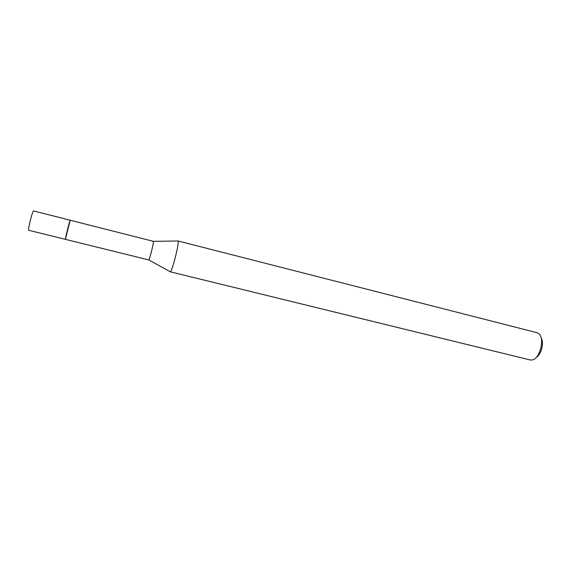 <?xml version="1.0" encoding="UTF-8"?>
<svg xmlns="http://www.w3.org/2000/svg" width="571" height="571" viewBox="0 0 571 571"><rect width="100%" height="100%" fill="white"/><g stroke="black" fill="none" stroke-linecap="round" stroke-linejoin="round"><path stroke-width="0.86" d="M148.688 259.919L148.745 259.905C149.581 259.776 154.07 241.833 153.392 241.326L70.176 220.235C69.705 220.399 64.88 239.777 65.415 239.349L70.204 220.213L33.511 210.913C32.847 211.47 31.726 214.889 30.135 221.17C28.835 226.666 28.35 229.699 28.671 230.27L148.688 259.919M170.015 271.632L170.279 271.775C172.149 271.875 179.672 241.79 177.981 240.998L177.681 241.005M196.003 278.113L195.318 277.906M190.743 276.814L530.166 359.966L532.215 359.958C539.93 358.895 545.098 338.239 538.796 333.657L536.997 332.693L177.888 240.941M536.44 357.16C541.322 354.477 544.249 342.786 541.201 338.118M148.745 259.905L170.279 271.775M153.392 241.326L177.981 240.998M170.165 271.782L192.284 277.199"/></g></svg>

